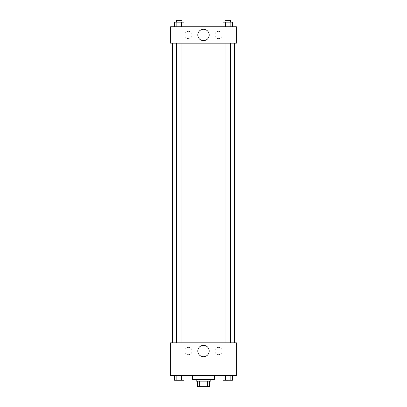 <?xml version="1.0" encoding="UTF-8"?>
<svg xmlns="http://www.w3.org/2000/svg" width="407" height="407" viewBox="0 0 407 407"><rect width="100%" height="100%" fill="white"/><g stroke="black" fill="none" stroke-linecap="round" stroke-linejoin="round"><path stroke-width="0.31" stroke-dasharray="2.04 1.53" d="M208.979 370.207L198.021 370.207L208.979 370.207L208.979 386.65L198.021 386.65L208.979 386.65M199.654 386.65L197.563 386.65L197.563 381.171L199.654 381.171L199.654 386.65L209.437 386.65M207.346 381.171L199.654 381.171L207.346 381.171L207.346 386.65M199.654 381.171L197.563 381.171M196.194 381.171L210.806 381.171M203.5 379.344L196.194 379.344L203.5 379.344M214.464 379.344L192.536 379.344M214.464 375.686L192.536 375.686L214.464 375.686M170.614 375.686L236.386 375.686L236.386 342.806L170.614 342.806L170.614 375.686M223.016 375.686L223.016 380.255L225.386 380.255L223.016 380.255L225.386 380.255L225.386 375.686L230.133 375.686L223.016 375.686L232.509 375.686L223.016 375.686L225.386 375.686L225.386 380.255L232.509 380.255L230.133 380.255L232.509 380.255L232.509 375.686L230.133 375.686L230.133 380.255L225.386 380.255L230.133 380.255L230.133 375.686L232.509 375.686L225.386 375.686L232.509 375.686M183.984 375.686L174.491 375.686L181.614 375.686L181.614 380.255L183.984 380.255L181.614 380.255L183.984 380.255L183.984 375.686L174.491 375.686L176.867 375.686L176.867 380.255L181.614 380.255L176.867 380.255L181.614 380.255L181.614 375.686L181.614 380.255M170.614 349.196L170.614 351.709L170.614 349.196M203.5 356.715A5.688 5.688 0 0 0 208.425 348.178A5.688 5.688 0 0 0 198.575 348.178A5.688 5.688 0 0 0 203.5 356.715M236.386 349.196L236.386 351.709L236.386 349.196M188.426 347.369A3.653 3.653 0 0 0 185.261 352.854A3.653 3.653 0 0 0 191.59 352.854A3.653 3.653 0 0 0 188.426 347.369A3.653 3.653 0 0 1 191.59 352.854A3.653 3.653 0 0 1 185.261 352.854A3.653 3.653 0 0 1 188.426 347.369M218.574 347.369A3.653 3.653 0 0 0 215.41 352.854A3.653 3.653 0 0 0 221.739 352.854A3.653 3.653 0 0 0 218.574 347.369A3.653 3.653 0 0 1 221.739 352.854A3.653 3.653 0 0 1 215.41 352.854A3.653 3.653 0 0 1 218.574 347.369M225.02 342.806L230.504 342.806L225.02 342.806L230.504 342.806L225.02 342.806L225.02 43.188L230.504 43.188L225.02 43.188M181.98 342.806L176.496 342.806L181.98 342.806L176.496 342.806L181.98 342.806L181.98 43.188L176.496 43.188L181.98 43.188M234.559 342.806L172.441 342.806L234.559 342.806M234.559 43.188L172.441 43.188L234.559 43.188M230.504 43.188L230.504 342.806M236.386 43.188L170.614 43.188L170.614 26.745L236.386 26.745L236.386 43.188M184.773 34.966A3.653 3.653 0 0 0 188.426 38.619A3.653 3.653 0 0 0 192.084 34.966A3.653 3.653 0 0 0 188.426 31.314A3.653 3.653 0 0 0 184.773 34.966M222.227 34.966A3.653 3.653 0 0 0 218.574 31.314A3.653 3.653 0 0 0 214.916 34.966A3.653 3.653 0 0 0 218.574 38.619A3.653 3.653 0 0 0 222.227 34.966M223.016 26.745L232.509 26.745L223.016 26.745L232.509 26.745L223.016 26.745L232.509 26.745L223.016 26.745L223.016 22.176L232.509 22.176L230.133 22.176L230.133 26.745L230.133 22.176L225.386 22.176L225.386 26.745L225.386 22.176L223.016 22.176L232.509 22.176L232.509 26.745M174.491 26.745L183.984 26.745L174.491 26.745L183.984 26.745L174.491 26.745L174.491 22.176L183.984 22.176L181.614 22.176L181.614 26.745L181.614 22.176L176.867 22.176L176.867 26.745L176.867 22.176L174.491 22.176L183.984 22.176L183.984 26.745M188.426 31.314A3.653 3.653 0 0 1 191.59 36.793A3.653 3.653 0 0 1 185.261 36.793A3.653 3.653 0 0 1 188.426 31.314M218.574 31.314A3.653 3.653 0 0 1 221.739 36.793A3.653 3.653 0 0 1 215.41 36.793A3.653 3.653 0 0 1 218.574 31.314M170.614 39.306L170.614 34.28L170.614 39.306M236.386 34.28L236.386 39.306L236.386 34.28M209.188 34.966A5.688 5.688 0 0 0 200.656 30.042A5.688 5.688 0 0 0 200.656 39.891A5.688 5.688 0 0 0 209.188 34.966M230.504 22.176L225.02 22.176L230.504 22.176L225.02 22.176L230.504 22.176L230.504 20.35L225.02 20.35L230.504 20.35L225.02 20.35L225.02 22.176M181.98 22.176L176.496 22.176L181.98 22.176L176.496 22.176L181.98 22.176L181.98 20.35L176.496 20.35L181.98 20.35L176.496 20.35L176.496 22.176M230.133 22.176L230.133 26.745M225.386 22.176L225.386 26.745M181.614 22.176L181.614 26.745M176.867 22.176L176.867 26.745M230.504 380.255L225.02 380.27M174.491 375.686L176.867 375.686L174.491 375.686L174.491 380.255L176.867 380.255L174.491 380.255L176.867 380.255L176.867 375.686L181.614 375.686L174.491 375.686L181.614 375.686M181.98 380.255L176.496 380.27M230.133 375.686L230.133 380.255M225.386 375.686L225.386 380.255M176.867 375.686L176.867 380.255M198.021 386.65L198.021 370.207M176.496 43.188L176.496 342.806"/><path stroke-width="0.61" d="M207.346 381.171L207.346 386.65L197.563 386.65L197.563 381.171M207.346 386.65L209.437 386.65L209.437 381.171L209.437 386.65M210.806 379.344L210.806 381.171L196.194 381.171L196.194 379.344M199.654 381.171L199.654 386.65M192.536 375.686L192.536 379.344L214.464 379.344L214.464 375.686M236.386 375.686L170.614 375.686L170.614 342.806L236.386 342.806L236.386 375.686M203.5 356.715A5.688 5.688 0 0 1 198.575 348.178A5.688 5.688 0 0 1 208.425 348.178A5.688 5.688 0 0 1 203.5 356.715M234.559 43.188L234.559 342.806M225.02 342.806L225.02 43.188M181.98 43.188L181.98 342.806M236.386 43.188L170.614 43.188L170.614 26.745L236.386 26.745L236.386 43.188M209.188 34.966A5.688 5.688 0 0 1 200.656 39.891A5.688 5.688 0 0 1 200.656 30.042A5.688 5.688 0 0 1 209.188 34.966M232.509 26.745L232.509 22.176L223.016 22.176L223.016 26.745M230.133 22.176L230.133 26.745M225.386 22.176L225.386 26.745M225.02 22.176L225.02 20.35L230.504 20.35L230.504 22.176M183.984 26.745L183.984 22.176L174.491 22.176L174.491 26.745M181.614 22.176L181.614 26.745M176.867 22.176L176.867 26.745M176.496 22.176L176.496 20.35L181.98 20.35L181.98 22.176M232.509 375.686L232.509 380.255L223.016 380.255L223.016 375.686M230.133 375.686L230.133 380.255M225.386 375.686L225.386 380.255M230.504 380.255L225.02 380.27M183.984 375.686L183.984 380.255L174.491 380.255L174.491 375.686M181.614 375.686L181.614 380.255M176.867 375.686L176.867 380.255M181.98 380.255L176.496 380.27M172.441 43.188L172.441 342.806M230.504 342.806L230.504 43.188M176.496 43.188L176.496 342.806"/></g></svg>
